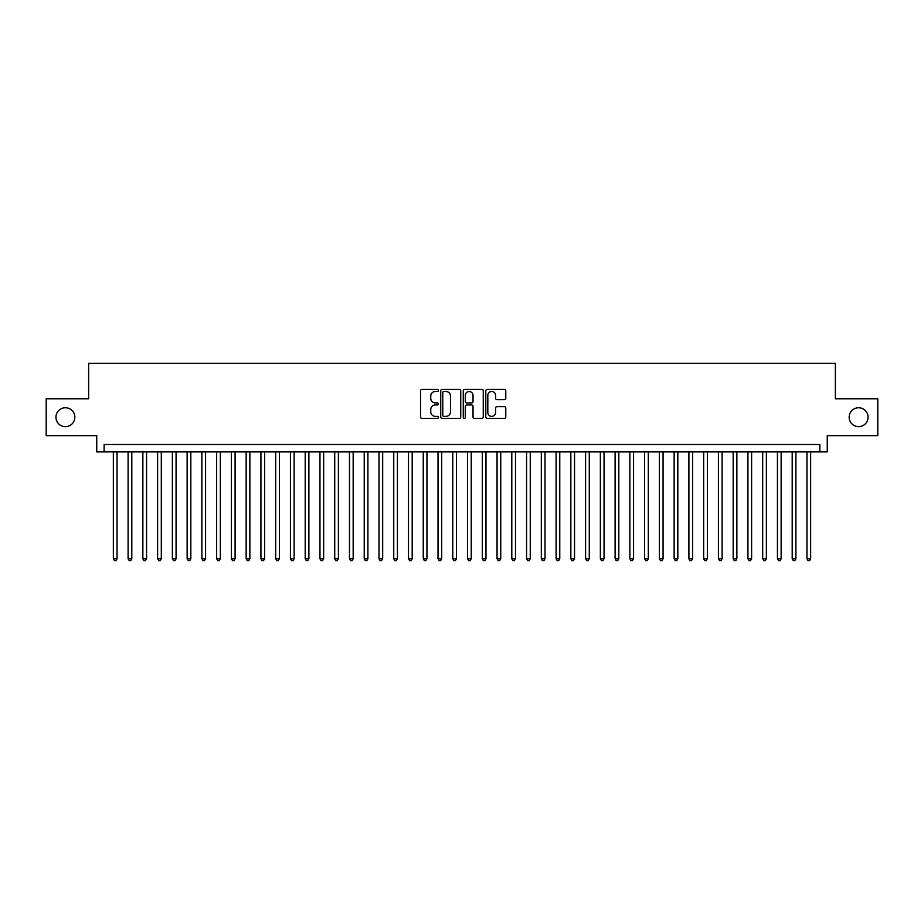 <?xml version="1.0" encoding="UTF-8"?>
<svg xmlns="http://www.w3.org/2000/svg" width="924" height="924" viewBox="0 0 924 924"><rect width="100%" height="100%" fill="white"/><g stroke="black" fill="none" stroke-linecap="round" stroke-linejoin="round"><path stroke-width="1.39" d="M438.392 390.459A1.016 1.016 0 0 0 437.375 389.443L421.979 389.443A1.444 1.444 0 0 0 420.536 390.887L420.536 416.967A1.444 1.444 0 0 0 421.979 418.41L437.375 418.41A1.016 1.016 0 0 0 438.392 417.405A1.016 1.016 0 0 0 437.375 416.389L435.377 416.389A4.632 4.632 0 0 1 430.746 411.746L430.746 409.575A4.632 4.632 0 0 1 435.377 404.943L437.375 404.943A1.016 1.016 0 0 0 438.392 403.927A1.016 1.016 0 0 0 437.375 402.91L435.377 402.91A4.632 4.632 0 0 1 430.746 398.279L430.746 396.107A4.632 4.632 0 0 1 435.377 391.476L437.375 391.476A1.016 1.016 0 0 0 438.392 390.459M849.168 417.209A9.448 9.448 0 0 0 858.615 426.657A9.448 9.448 0 0 0 868.063 417.209A9.448 9.448 0 0 0 858.615 407.761A9.448 9.448 0 0 0 849.168 417.209M55.937 417.209A9.448 9.448 0 0 0 65.385 426.657A9.448 9.448 0 0 0 74.832 417.209A9.448 9.448 0 0 0 65.385 407.761A9.448 9.448 0 0 0 55.937 417.209M504.331 399.653A1.444 1.444 0 0 0 505.786 398.209L505.786 390.887A1.444 1.444 0 0 0 504.331 389.443L487.237 389.443A1.444 1.444 0 0 0 485.793 390.887L485.793 416.967A1.444 1.444 0 0 0 487.237 418.41L504.331 418.41A1.444 1.444 0 0 0 505.786 416.967L505.786 408.131A1.444 1.444 0 0 0 504.331 406.676L497.02 406.676A1.444 1.444 0 0 0 495.576 408.131L495.576 412.508A3.869 3.869 0 0 1 491.695 416.389A3.869 3.869 0 0 1 487.826 412.508L487.826 395.345A3.869 3.869 0 0 1 491.695 391.476A3.869 3.869 0 0 1 495.576 395.345L495.576 398.209A1.444 1.444 0 0 0 497.02 399.653L504.331 399.653M819.877 451.894L827.257 451.894L827.257 435.654L877.8 435.654L877.8 398.764L835.377 398.764L835.377 363.34L88.623 363.34L88.623 398.764L46.2 398.764L46.2 435.654L96.743 435.654L96.743 451.894L819.877 451.894L819.877 444.513L104.123 444.513L104.123 451.894M460.729 390.887A1.444 1.444 0 0 0 459.286 389.443L442.192 389.443A1.444 1.444 0 0 0 440.736 390.887L440.736 416.967A1.444 1.444 0 0 0 442.192 418.41L459.286 418.41A1.444 1.444 0 0 0 460.729 416.967L460.729 390.887M464.714 389.443L481.808 389.443A1.444 1.444 0 0 1 483.264 390.887L483.264 416.967A1.444 1.444 0 0 1 481.808 418.41L474.497 418.41A1.444 1.444 0 0 1 473.042 416.967L473.042 406.387A1.444 1.444 0 0 0 471.598 404.943L466.747 404.943A1.444 1.444 0 0 0 465.292 406.387L465.292 417.405A1.016 1.016 0 0 1 464.287 418.41A1.016 1.016 0 0 1 463.271 417.405L463.271 390.887A1.444 1.444 0 0 1 464.714 389.443M443.786 391.476A1.016 1.016 0 0 0 442.769 392.481L442.769 415.373A1.016 1.016 0 0 0 443.786 416.389L445.888 416.389A4.632 4.632 0 0 0 450.519 411.746L450.519 396.107A4.632 4.632 0 0 0 445.888 391.476L443.786 391.476M473.042 395.414A3.869 3.869 0 0 0 469.173 391.545A3.869 3.869 0 0 0 465.292 395.414L465.292 401.466A1.444 1.444 0 0 0 466.747 402.91L471.598 402.91A1.444 1.444 0 0 0 473.042 401.466L473.042 395.414M113.352 451.894L113.352 558.743L117.036 558.743L117.036 451.894M117.036 558.743L115.927 560.66L114.449 560.66L113.352 558.743M128.101 451.894L128.101 558.743L131.797 558.743L131.797 451.894M131.797 558.743L130.688 560.66L129.21 560.66L128.101 558.743M142.862 451.894L142.862 558.743L146.558 558.743L146.558 451.894M146.558 558.743L145.449 560.66L143.971 560.66L142.862 558.743M157.623 451.894L157.623 558.743L161.307 558.743L161.307 451.894M161.307 558.743L160.198 560.66L158.732 560.66L157.623 558.743M172.384 451.894L172.384 558.743L176.068 558.743L176.068 451.894M176.068 558.743L174.959 560.66L173.481 560.66L172.384 558.743M187.133 451.894L187.133 558.743L190.829 558.743L190.829 451.894M190.829 558.743L189.72 560.66L188.242 560.66L187.133 558.743M201.894 451.894L201.894 558.743L205.578 558.743L205.578 451.894M205.578 558.743L204.481 560.66L203.003 560.66L201.894 558.743M216.655 451.894L216.655 558.743L220.339 558.743L220.339 451.894M220.339 558.743L219.231 560.66L217.764 560.66L216.655 558.743M231.404 451.894L231.404 558.743L235.1 558.743L235.1 451.894M235.1 558.743L233.991 560.66L232.513 560.66L231.404 558.743M246.165 451.894L246.165 558.743L249.861 558.743L249.861 451.894M249.861 558.743L248.752 560.66L247.274 560.66L246.165 558.743M260.926 451.894L260.926 558.743L264.611 558.743L264.611 451.894M264.611 558.743L263.513 560.66L262.035 560.66L260.926 558.743M275.687 451.894L275.687 558.743L279.371 558.743L279.371 451.894M279.371 558.743L278.263 560.66L276.796 560.66L275.687 558.743M290.436 451.894L290.436 558.743L294.132 558.743L294.132 451.894M294.132 558.743L293.024 560.66L291.545 560.66L290.436 558.743M305.197 451.894L305.197 558.743L308.893 558.743L308.893 451.894M308.893 558.743L307.784 560.66L306.306 560.66L305.197 558.743M319.958 451.894L319.958 558.743L323.643 558.743L323.643 451.894M323.643 558.743L322.534 560.66L321.067 560.66L319.958 558.743M334.719 451.894L334.719 558.743L338.403 558.743L338.403 451.894M338.403 558.743L337.295 560.66L335.816 560.66L334.719 558.743M349.468 451.894L349.468 558.743L353.164 558.743L353.164 451.894M353.164 558.743L352.056 560.66L350.577 560.66L349.468 558.743M364.229 451.894L364.229 558.743L367.914 558.743L367.914 451.894M367.914 558.743L366.816 560.66L365.338 560.66L364.229 558.743M378.99 451.894L378.99 558.743L382.675 558.743L382.675 451.894M382.675 558.743L381.566 560.66L380.099 560.66L378.99 558.743M393.751 451.894L393.751 558.743L397.436 558.743L397.436 451.894M397.436 558.743L396.327 560.66L394.848 560.66L393.751 558.743M408.5 451.894L408.5 558.743L412.196 558.743L412.196 451.894M412.196 558.743L411.088 560.66L409.609 560.66L408.5 558.743M423.261 451.894L423.261 558.743L426.946 558.743L426.946 451.894M426.946 558.743L425.849 560.66L424.37 560.66L423.261 558.743M438.022 451.894L438.022 558.743L441.707 558.743L441.707 451.894M441.707 558.743L440.598 560.66L439.131 560.66L438.022 558.743M452.772 451.894L452.772 558.743L456.468 558.743L456.468 451.894M456.468 558.743L455.359 560.66L453.88 560.66L452.772 558.743M467.532 451.894L467.532 558.743L471.228 558.743L471.228 451.894M471.228 558.743L470.12 560.66L468.641 560.66L467.532 558.743M482.293 451.894L482.293 558.743L485.978 558.743L485.978 451.894M485.978 558.743L484.869 560.66L483.402 560.66L482.293 558.743M497.054 451.894L497.054 558.743L500.739 558.743L500.739 451.894M500.739 558.743L499.63 560.66L498.151 560.66L497.054 558.743M511.804 451.894L511.804 558.743L515.5 558.743L515.5 451.894M515.5 558.743L514.391 560.66L512.912 560.66L511.804 558.743M526.564 451.894L526.564 558.743L530.249 558.743L530.249 451.894M530.249 558.743L529.152 560.66L527.673 560.66L526.564 558.743M541.325 451.894L541.325 558.743L545.01 558.743L545.01 451.894M545.01 558.743L543.901 560.66L542.434 560.66L541.325 558.743M556.086 451.894L556.086 558.743L559.771 558.743L559.771 451.894M559.771 558.743L558.662 560.66L557.184 560.66L556.086 558.743M570.836 451.894L570.836 558.743L574.532 558.743L574.532 451.894M574.532 558.743L573.423 560.66L571.944 560.66L570.836 558.743M585.597 451.894L585.597 558.743L589.281 558.743L589.281 451.894M589.281 558.743L588.184 560.66L586.705 560.66L585.597 558.743M600.357 451.894L600.357 558.743L604.042 558.743L604.042 451.894M604.042 558.743L602.933 560.66L601.466 560.66L600.357 558.743M615.107 451.894L615.107 558.743L618.803 558.743L618.803 451.894M618.803 558.743L617.694 560.66L616.216 560.66L615.107 558.743M629.868 451.894L629.868 558.743L633.564 558.743L633.564 451.894M633.564 558.743L632.455 560.66L630.976 560.66L629.868 558.743M644.629 451.894L644.629 558.743L648.313 558.743L648.313 451.894M648.313 558.743L647.204 560.66L645.737 560.66L644.629 558.743M659.389 451.894L659.389 558.743L663.074 558.743L663.074 451.894M663.074 558.743L661.965 560.66L660.487 560.66L659.389 558.743M674.139 451.894L674.139 558.743L677.835 558.743L677.835 451.894M677.835 558.743L676.726 560.66L675.248 560.66L674.139 558.743M688.9 451.894L688.9 558.743L692.596 558.743L692.596 451.894M692.596 558.743L691.487 560.66L690.009 560.66L688.9 558.743M703.661 451.894L703.661 558.743L707.345 558.743L707.345 451.894M707.345 558.743L706.236 560.66L704.769 560.66L703.661 558.743M718.422 451.894L718.422 558.743L722.106 558.743L722.106 451.894M722.106 558.743L720.997 560.66L719.519 560.66L718.422 558.743M733.171 451.894L733.171 558.743L736.867 558.743L736.867 451.894M736.867 558.743L735.758 560.66L734.28 560.66L733.171 558.743M747.932 451.894L747.932 558.743L751.616 558.743L751.616 451.894M751.616 558.743L750.519 560.66L749.041 560.66L747.932 558.743M762.693 451.894L762.693 558.743L766.377 558.743L766.377 451.894M766.377 558.743L765.268 560.66L763.801 560.66L762.693 558.743M777.442 451.894L777.442 558.743L781.138 558.743L781.138 451.894M781.138 558.743L780.029 560.66L778.551 560.66L777.442 558.743M792.203 451.894L792.203 558.743L795.899 558.743L795.899 451.894M795.899 558.743L794.79 560.66L793.312 560.66L792.203 558.743M806.964 451.894L806.964 558.743L810.648 558.743L810.648 451.894M810.648 558.743L809.551 560.66L808.073 560.66L806.964 558.743"/></g></svg>
